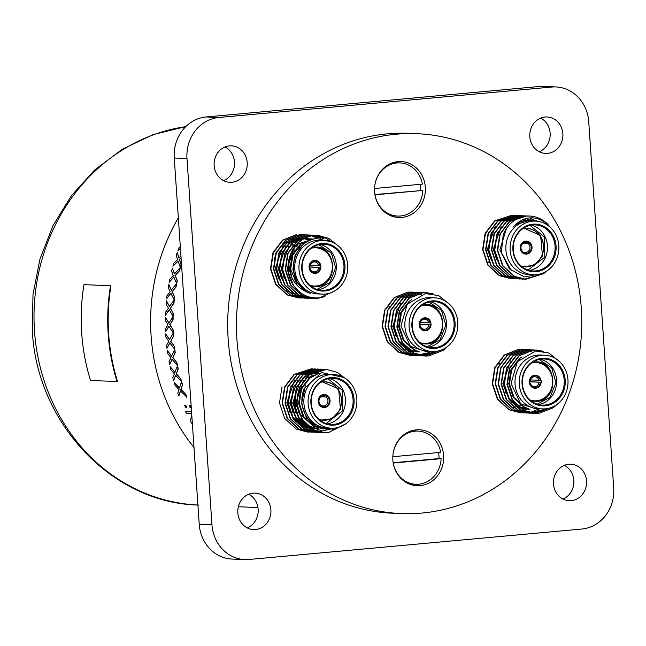 <?xml version="1.0" encoding="UTF-8"?>
<svg xmlns="http://www.w3.org/2000/svg" width="646" height="646" viewBox="0 0 646 646"><rect width="100%" height="100%" fill="white"/><g stroke="black" fill="none" stroke-linecap="round" stroke-linejoin="round"><path stroke-width="0.97" d="M545.095 117.007A18.25 16.57 -87.6 0 1 547.097 116.958A18.25 16.57 -87.6 0 1 562.908 134.78A18.25 16.57 -87.6 0 1 547.574 153.377A18.25 16.57 -87.6 0 1 545.571 153.425A18.25 16.57 -87.6 0 1 529.76 135.603A18.25 16.57 -87.6 0 1 545.095 117.007M540.678 118.089A18.25 16.57 -87.6 0 1 550.166 135.353A18.25 16.57 -87.6 0 1 539.265 151.762M229.435 145.883A18.25 16.57 -87.6 0 1 231.446 145.834A18.25 16.57 -87.6 0 1 247.248 163.664A18.25 16.57 -87.6 0 1 231.914 182.253A18.25 16.57 -87.6 0 1 229.911 182.301A18.25 16.57 -87.6 0 1 214.101 164.48A18.25 16.57 -87.6 0 1 229.435 145.883M225.018 146.965A18.25 16.57 -87.6 0 1 234.506 164.229A18.25 16.57 -87.6 0 1 223.605 180.638M253.111 493.156A18.25 16.57 -87.6 0 1 255.113 493.108A18.25 16.57 -87.6 0 1 270.924 510.929A18.25 16.57 -87.6 0 1 255.59 529.526A18.25 16.57 -87.6 0 1 253.587 529.575A18.25 16.57 -87.6 0 1 237.776 511.753A18.25 16.57 -87.6 0 1 253.111 493.156M248.694 494.238A18.25 16.57 -87.6 0 1 258.182 511.503A18.25 16.57 -87.6 0 1 247.281 527.911M568.771 464.28A18.25 16.57 -87.6 0 1 570.773 464.232A18.25 16.57 -87.6 0 1 586.584 482.053A18.25 16.57 -87.6 0 1 571.25 500.65A18.25 16.57 -87.6 0 1 569.247 500.698A18.25 16.57 -87.6 0 1 553.436 482.877A18.25 16.57 -87.6 0 1 568.771 464.28M564.354 465.362A18.25 16.57 -87.6 0 1 573.842 482.627A18.25 16.57 -87.6 0 1 562.941 499.035M422.008 513.053A190.102 172.627 -87.6 0 1 401.109 513.57A190.102 172.627 -87.6 0 1 236.452 327.893A190.102 172.627 -87.6 0 1 396.184 134.215A190.102 172.627 -87.6 0 1 417.074 133.698A190.102 172.627 -87.6 0 1 581.739 319.374A190.102 172.627 -87.6 0 1 422.008 513.053M401.109 513.57L392.364 513.207A190.102 172.627 -87.6 0 1 227.699 327.53A190.102 172.627 -87.6 0 1 387.43 133.843A190.102 172.627 -87.6 0 1 408.32 133.326L417.074 133.698M398.049 161.613A28.012 25.436 -87.6 0 1 401.126 161.54A28.012 25.436 -87.6 0 1 425.383 188.898A28.012 25.436 -87.6 0 1 401.852 217.436A28.012 25.436 -87.6 0 1 398.776 217.508A28.012 25.436 -87.6 0 1 374.519 190.15A28.012 25.436 -87.6 0 1 398.049 161.613M525.973 407.973A28.012 25.436 -87.6 0 1 524.899 408.28M524.544 408.377A28.012 25.436 -87.6 0 1 523.486 408.603M523.147 408.668A28.012 25.436 -87.6 0 1 521.451 408.91M416.331 429.84A28.012 25.436 -87.6 0 1 419.415 429.76A28.012 25.436 -87.6 0 1 443.673 457.118A28.012 25.436 -87.6 0 1 420.142 485.655A28.012 25.436 -87.6 0 1 417.058 485.727A28.012 25.436 -87.6 0 1 392.8 458.369A28.012 25.436 -87.6 0 1 416.331 429.84M415.83 350.576A28.012 25.436 -87.6 0 1 414.756 350.883M414.401 350.972A28.012 25.436 -87.6 0 1 413.351 351.206M413.004 351.271A28.012 25.436 -87.6 0 1 411.308 351.513M538.99 86.516L551.716 87.049A38.017 34.529 -87.6 0 1 555.891 86.944L543.165 86.411A38.017 34.529 92.4 0 0 538.99 86.516L206.114 116.966A38.017 34.529 92.4 0 0 174.258 158.004L199.226 524.213A38.017 34.529 92.4 0 0 232.067 559.056L244.794 559.589A38.017 34.529 -87.6 0 1 211.953 524.754L199.226 524.213M174.258 158.004L186.985 158.536L211.953 524.754M186.985 158.536A38.017 34.529 -87.6 0 1 218.841 117.499L206.114 116.966M551.716 87.049L218.841 117.499M555.891 86.944A38.017 34.529 -87.6 0 1 588.732 121.787L613.7 487.996A38.017 34.529 -87.6 0 1 581.844 529.034L248.968 559.484A38.017 34.529 -87.6 0 1 244.794 559.589M274.284 259.611A28.012 25.436 -87.6 0 1 286.792 241.749M422.662 304.791L423.978 304.613C447 301.391 449.842 343.018 426.667 344.019L421.03 343.551M428.403 355.93L424.858 356.011L413.521 352.999L401.982 342.396L396.822 326.949L399.341 310.807L408.813 298.274L422.621 292.727L426.045 292.638L432.416 293.728M447.032 346.886L443.075 350.407L428.774 355.938L425.23 356.027L413.892 353.015L402.353 342.412L397.185 326.965L399.712 310.815L409.176 298.29L422.993 292.743L426.417 292.654L433.151 293.857M410.315 355.397L398.792 352.377L387.253 341.774L382.085 326.335L384.612 310.185L394.076 297.661L407.892 292.105L412.786 292.121M414.748 355.252L413.448 355.373M413.27 355.381L411.97 355.429M411.785 355.429L399.155 352.393L387.624 341.791L382.456 326.343L384.976 310.201L394.448 297.669L408.264 292.121L412.972 292.121M413.262 355.518L401.739 352.506L390.2 341.895L385.032 326.456L387.56 310.306L397.024 297.782L410.84 292.226L415.733 292.242M414.732 355.55L402.103 352.522L390.564 341.912L385.404 326.472L387.923 310.322L397.395 297.798L411.211 292.242L415.919 292.242M416.21 355.647L404.679 352.627L393.148 342.025L387.98 326.577L390.499 310.435L399.971 297.903L413.787 292.355L418.681 292.372M420.643 355.494L419.343 355.615M419.157 355.631L417.865 355.671M417.679 355.68L405.05 352.643L393.511 342.041L388.351 326.593L390.87 310.443L400.342 297.919L414.159 292.372L418.866 292.363M422.508 355.68L422.104 355.712M421.919 355.728L419.335 355.776L407.997 352.764L396.458 342.162L391.29 326.715L393.818 310.573L403.29 298.04L417.098 292.493L421.814 292.493M420.441 355.785L407.626 352.748L396.095 342.146L390.927 326.706L393.446 310.556L402.918 298.032L416.735 292.476L421.628 292.493M433.563 352.474L422.29 355.744M422.104 355.752L420.812 355.801M439.094 350.754L425.456 355.801L422.282 355.898L410.945 352.894L399.406 342.283L394.238 326.844L396.765 310.694L406.229 298.169L420.045 292.614L424.761 292.614M423.388 355.906L410.573 352.877L399.034 342.267L393.874 326.828L396.394 310.678L405.866 298.153L419.682 292.598L423.283 292.517M439.74 350.568L425.827 355.817L423.76 355.922M413.157 292.137L414.441 292.299M414.627 292.331L415.903 292.565M416.089 292.606L417.364 292.921M417.55 292.977L418.826 293.373M419.004 293.437L421.402 294.406M411.801 355.122L411.09 355.195M416.105 292.258L417.389 292.42M417.574 292.452L418.85 292.695M419.036 292.727L420.312 293.05M425.431 353.128L419.181 355.082M418.996 355.114L417.696 355.316M417.51 355.332L416.622 355.429M419.052 292.388L420.336 292.549M420.514 292.573L421.798 292.816M425.771 353.152L419.367 355.13M419.181 355.163L417.881 355.348M417.696 355.373L416.985 355.445M428.484 353.2L420.643 355.437M420.457 355.462L419.561 355.558M421.991 292.509L423.283 292.67M428.928 353.184L420.829 355.478M424.939 292.63L429.138 293.413M432.36 351.505L428.12 351.327A26.866 24.395 -87.6 0 1 404.848 325.083A26.866 24.395 -87.6 0 1 427.418 297.709A26.866 24.395 -87.6 0 1 430.373 297.636L434.613 297.814A26.866 24.395 -87.6 0 1 457.885 324.058A26.866 24.395 -87.6 0 1 435.315 351.432A26.866 24.395 -87.6 0 1 432.36 351.505A26.866 24.395 -87.6 0 1 409.088 325.261A26.866 24.395 -87.6 0 1 431.665 297.887A26.866 24.395 -87.6 0 1 434.613 297.814M437.479 351.125L430.43 353.055L410.452 346.345L400.932 326.044L407.222 304.29L425.439 293.583L438.755 295.634L449.616 304.355M431.867 300.923A23.829 21.633 -87.6 0 1 455.067 322.685A23.829 21.633 -87.6 0 1 435.105 348.404A23.829 21.633 -87.6 0 1 411.906 326.634A23.829 21.633 -87.6 0 1 431.867 300.923M434.734 347.629A23.062 20.947 92.4 0 0 454.114 324.13A23.062 20.947 92.4 0 0 434.136 301.601A23.062 20.947 92.4 0 0 431.601 301.666A23.062 20.947 92.4 0 0 412.221 325.164A23.062 20.947 92.4 0 0 432.198 347.693A23.062 20.947 92.4 0 0 434.734 347.629M421.45 305.639A19.138 17.377 -87.6 0 1 423.808 305.243A19.138 17.377 -87.6 0 1 425.916 305.187A19.138 17.377 -87.6 0 1 442.486 323.88A19.138 17.377 -87.6 0 1 426.408 343.373A19.138 17.377 -87.6 0 1 424.309 343.43A19.138 17.377 -87.6 0 1 419.9 342.606M424.664 317.808A6.525 5.927 -87.6 0 1 425.383 317.784A6.525 5.927 -87.6 0 1 431.035 324.163A6.525 5.927 -87.6 0 1 425.553 330.809A6.525 5.927 -87.6 0 1 424.834 330.833A6.525 5.927 -87.6 0 1 419.181 324.454A6.525 5.927 -87.6 0 1 424.664 317.808M409.37 351.545L410.476 351.561M411.357 351.545L411.954 351.513M412.326 351.489L413.432 351.367M413.803 351.319L414.926 351.133M415.297 351.053L416.412 350.794M412.318 351.666L414.902 351.634M415.273 351.61L416.379 351.489M416.751 351.44L417.954 351.238M415.265 351.795L416.371 351.812M416.735 351.812L418.996 351.658M396.975 309.377L393.454 326.351L395.901 335.977M398.057 339.974L407.569 348.921M408.458 349.389L419.763 351.933M409.524 301.617L401.449 312.599L399.349 326.593L403.92 340.184L414.102 349.51L416.718 350.665M402.329 350.043A26.866 24.395 92.4 0 0 403.209 349.946M404.041 349.817A26.866 24.395 92.4 0 0 405.413 349.543M405.858 349.438A26.866 24.395 92.4 0 0 407.142 349.066M407.82 348.84A26.866 24.395 92.4 0 0 408.813 348.46M409.217 348.291A26.866 24.395 92.4 0 0 410.436 347.726M410.84 347.516A26.866 24.395 92.4 0 0 411.421 347.201M437.132 298.064A27.875 25.307 92.4 0 0 436.704 297.911M408.635 351.513L410.105 351.529M410.476 351.521L410.945 351.497M411.954 351.424L413.069 351.287M413.44 351.23L414.554 351.02M414.934 350.94L416.048 350.665M411.946 351.65L414.53 351.577M414.902 351.545L416.016 351.408M416.387 351.351L417.502 351.149M414.522 351.763L416 351.779M416.371 351.763L418.753 351.561M400.633 303.386L392.72 326.319L399.204 342.525M400.851 344.358L408.547 349.752M409.314 350.084L418.204 351.917M411.817 299.502L409.104 301.335L400.803 312.357L398.614 326.561L403.185 340.151L413.367 349.486L418.22 351.351M388.819 306.898A21.294 19.332 -87.6 0 1 389.611 306.22M427.095 346.773L440.023 339.893L445.788 325.196L441.557 310.403L428.976 302.086M419.787 323.719A6.355 5.774 -87.6 0 1 419.763 324.332L430.64 324.793A6.355 5.774 -87.6 0 1 425.318 330.631A6.355 5.774 -87.6 0 1 424.616 330.647A6.355 5.774 -87.6 0 1 420.764 328.79M421.16 319.479A6.355 5.774 -87.6 0 1 424.454 317.969A6.355 5.774 -87.6 0 1 425.149 317.945A6.355 5.774 -87.6 0 1 430.494 322.766L430.131 322.798A5.959 5.41 -87.6 0 0 424.479 318.365A5.959 5.41 -87.6 0 0 419.496 323.775L420.013 323.67A4.942 4.49 92.4 0 1 424.123 319.358A4.942 4.49 92.4 0 1 424.664 319.342A4.942 4.49 92.4 0 1 428.774 322.871L430.131 322.798M420.28 322.515L428.774 322.871M430.64 324.793L419.181 324.478M428.912 324.89A4.942 4.49 -87.6 0 1 424.793 329.202A4.942 4.49 -87.6 0 1 424.252 329.218A4.942 4.49 -87.6 0 1 420.15 325.689L419.335 325.826M419.302 325.657L420.15 325.689M430.268 324.825A5.959 5.41 -87.6 0 1 425.286 330.235A5.959 5.41 -87.6 0 1 419.634 325.794M419.181 324.389L419.763 324.332M532.805 362.188L534.121 362.018C557.135 358.788 559.977 400.415 536.802 401.416L531.173 400.948M538.546 413.327L535.001 413.408L523.664 410.396L512.125 399.793L506.957 384.346L509.484 368.204L518.956 355.671L532.764 350.124L536.188 350.035L542.559 351.125M557.175 404.283L553.218 407.804L538.909 413.343L535.372 413.424L524.027 410.412L512.496 399.809L507.328 384.362L509.847 368.22L519.319 355.688L533.136 350.14L536.56 350.051L543.294 351.254M520.458 412.794L508.927 409.774L497.396 399.171L492.228 383.732L494.747 367.582L504.219 355.058L518.035 349.502L522.929 349.518M524.891 412.649L523.591 412.77M523.405 412.778L522.113 412.826M521.928 412.826L509.298 409.79L497.759 399.188L492.599 383.748L495.119 367.598L504.591 355.074L518.407 349.518L523.115 349.518M523.405 412.915L511.874 409.903L500.343 399.293L495.175 383.853L497.695 367.703L507.167 355.179L520.983 349.623L525.876 349.639M524.875 412.947L512.246 409.919L500.707 399.309L495.539 383.869L498.066 367.719L507.538 355.195L521.346 349.639L526.062 349.639M526.345 413.044L514.822 410.024L503.282 399.422L498.123 383.974L500.642 367.832L510.114 355.3L523.93 349.752L528.824 349.769M530.786 412.899L529.486 413.012M529.3 413.028L528.008 413.077M527.822 413.077L515.193 410.04L503.654 399.438L498.486 383.99L501.013 367.849L510.485 355.316L524.294 349.769L529.009 349.761M532.651 413.077L532.247 413.109M532.062 413.125L529.478 413.174L518.14 410.162L506.601 399.559L501.433 384.112L503.961 367.97L513.425 355.445L527.241 349.89L531.957 349.89M530.584 413.182L517.769 410.145L506.23 399.543L501.07 384.104L503.589 367.954L513.061 355.429L526.878 349.874L531.771 349.89M543.698 409.871L532.433 413.141M532.247 413.149L530.955 413.198M549.237 408.151L535.599 413.198L532.425 413.303L521.088 410.291L509.549 399.68L504.381 384.241L506.9 368.091L516.372 355.566L530.188 350.011L534.896 350.011M533.531 413.303L520.716 410.275L509.177 399.664L504.009 384.225L506.537 368.075L516.009 355.55L529.817 349.995L533.426 349.914M549.883 407.965L535.97 413.214L533.903 413.319M523.3 349.534L524.584 349.696M524.762 349.728L526.046 349.962M526.232 350.003L527.507 350.326M527.693 350.374L528.969 350.77M529.147 350.835L531.545 351.804M521.944 412.528L521.233 412.6M526.248 349.656L527.532 349.817M527.709 349.849L528.993 350.092M529.179 350.132L530.455 350.447M535.574 410.525L529.324 412.479M529.139 412.511L527.839 412.713M527.653 412.737L526.756 412.826M529.187 349.785L530.471 349.946M530.657 349.97L531.941 350.213M535.914 410.549L529.51 412.528M529.324 412.56L528.024 412.746M527.839 412.77L527.128 412.842M538.619 410.598L530.786 412.834M530.6 412.859L529.704 412.955M532.134 349.906L533.418 350.067M539.071 410.581L530.964 412.875M535.082 350.027L539.281 350.81M542.503 408.902L538.255 408.724A26.866 24.395 -87.6 0 1 514.983 382.48A26.866 24.395 -87.6 0 1 537.561 355.106A26.866 24.395 -87.6 0 1 540.516 355.034L544.756 355.211A26.866 24.395 -87.6 0 1 568.028 381.455A26.866 24.395 -87.6 0 1 545.458 408.829A26.866 24.395 -87.6 0 1 542.503 408.902A26.866 24.395 -87.6 0 1 519.231 382.658A26.866 24.395 -87.6 0 1 541.808 355.284A26.866 24.395 -87.6 0 1 544.756 355.211M547.622 408.522L540.565 410.452L520.587 403.742L511.067 383.441L517.365 361.695L535.582 350.98L548.898 353.031L559.759 361.752M542.01 358.32A23.829 21.633 -87.6 0 1 565.21 380.082A23.829 21.633 -87.6 0 1 545.248 405.801A23.829 21.633 -87.6 0 1 522.049 384.031A23.829 21.633 -87.6 0 1 542.01 358.32M544.877 405.026A23.062 20.947 92.4 0 0 564.257 381.528A23.062 20.947 92.4 0 0 544.279 358.998A23.062 20.947 92.4 0 0 541.744 359.063A23.062 20.947 92.4 0 0 522.364 382.561A23.062 20.947 92.4 0 0 542.341 405.09A23.062 20.947 92.4 0 0 544.877 405.026M531.593 363.036A19.138 17.377 -87.6 0 1 533.951 362.64A19.138 17.377 -87.6 0 1 536.051 362.584A19.138 17.377 -87.6 0 1 552.629 381.277A19.138 17.377 -87.6 0 1 536.551 400.77A19.138 17.377 -87.6 0 1 534.444 400.827A19.138 17.377 -87.6 0 1 530.035 400.003M534.807 375.205A6.525 5.927 -87.6 0 1 535.526 375.181A6.525 5.927 -87.6 0 1 541.178 381.56A6.525 5.927 -87.6 0 1 535.695 388.206A6.525 5.927 -87.6 0 1 534.977 388.23A6.525 5.927 -87.6 0 1 529.324 381.851A6.525 5.927 -87.6 0 1 534.807 375.205M519.513 408.942L520.619 408.966M521.5 408.942L522.097 408.91M522.469 408.886L523.575 408.765M523.946 408.716L525.061 408.53M525.432 408.45L526.555 408.191M522.461 409.063L525.045 409.031M525.408 409.007L526.522 408.894M526.894 408.837L528.097 408.635M525.4 409.193L526.506 409.209M526.878 409.209L529.139 409.055M507.11 366.775L503.597 383.748L506.044 393.374M508.192 397.371L517.704 406.326M518.601 406.786L529.906 409.33M519.667 359.014L511.592 369.996L509.492 383.99L514.063 397.581L524.245 406.907L526.861 408.062M512.472 407.44A26.866 24.395 92.4 0 0 513.352 407.343M514.184 407.222A26.866 24.395 92.4 0 0 515.556 406.94M515.992 406.835A26.866 24.395 92.4 0 0 517.284 406.463M517.955 406.237A26.866 24.395 92.4 0 0 518.948 405.858M519.36 405.688A26.866 24.395 92.4 0 0 520.579 405.123M520.983 404.913A26.866 24.395 92.4 0 0 521.564 404.598M547.275 355.462A27.875 25.307 92.4 0 0 546.847 355.308M518.77 408.91L520.248 408.926M520.619 408.918L521.08 408.894M522.097 408.821L523.212 408.684M523.583 408.627L524.697 408.417M525.069 408.337L526.191 408.062M522.089 409.047L524.673 408.975M525.045 408.942L526.159 408.805M526.53 408.748L527.645 408.547M524.665 409.16L526.143 409.176M526.514 409.168L528.896 408.958M510.776 360.783L502.863 383.716L509.347 399.922M510.994 401.755L518.69 407.15M519.449 407.481L528.347 409.314M521.96 356.899L519.247 358.732L510.946 369.754L508.757 383.966L513.328 397.548L523.51 406.883L528.363 408.748M498.962 364.296A21.294 19.332 -87.6 0 1 499.754 363.617M537.238 404.17L550.166 397.29L555.931 382.594L551.692 367.8L539.119 359.483M529.93 381.116A6.355 5.774 -87.6 0 1 529.906 381.729L540.775 382.19A6.355 5.774 -87.6 0 1 535.461 388.028A6.355 5.774 -87.6 0 1 534.759 388.044A6.355 5.774 -87.6 0 1 530.907 386.187M531.295 376.876A6.355 5.774 -87.6 0 1 534.597 375.366A6.355 5.774 -87.6 0 1 535.292 375.342A6.355 5.774 -87.6 0 1 540.637 380.163L540.274 380.203A5.959 5.41 -87.6 0 0 534.622 375.762A5.959 5.41 -87.6 0 0 529.639 381.172L530.148 381.067A4.942 4.49 92.4 0 1 534.266 376.755A4.942 4.49 92.4 0 1 534.807 376.739A4.942 4.49 92.4 0 1 538.917 380.268L540.274 380.203M530.423 379.913L538.917 380.268M540.775 382.19L529.324 381.883M539.055 382.287A4.942 4.49 -87.6 0 1 534.936 386.607A4.942 4.49 -87.6 0 1 534.395 386.615A4.942 4.49 -87.6 0 1 530.285 383.086L529.47 383.223M529.437 383.054L530.285 383.086M540.411 382.222A5.959 5.41 -87.6 0 1 535.429 387.632A5.959 5.41 -87.6 0 1 529.777 383.191M529.324 381.786L529.906 381.729M326.109 423.485L342.784 410.646L342.469 390.386L327.982 378.798M321.668 381.495L338.617 388.932L340.499 409.459L332.133 418.761L320.036 420.263M345.667 423.865L328.273 432.691A31.686 28.771 -87.6 0 1 324.906 432.763L313.504 429.752L301.965 419.149L296.805 403.702L299.324 387.56L308.796 375.027L326.214 369.399M324.906 432.763A31.686 28.771 -87.6 0 1 307.173 425.02C297.031 414.167 294.536 401.683 299.696 387.576L309.159 375.043L326.4 369.407L337.365 372.403L344.601 377.942M310.298 432.15L298.775 429.138L287.236 418.527L282.068 403.088L284.595 386.938L294.059 374.414L311.485 368.777M311.776 432.182L299.138 429.146L287.607 418.543L282.439 403.104L284.959 386.954L294.431 374.43L311.671 368.785L312.955 368.874M313.245 432.279L301.722 429.259L290.183 418.656L285.015 403.209L287.543 387.059L297.007 374.535L314.247 368.898L315.716 368.995M314.715 432.311L302.086 429.275L290.555 418.665L285.387 403.225L287.906 387.075L297.378 374.551L314.618 368.906L315.902 368.995M316.193 432.4L304.662 429.38L293.131 418.778L287.963 403.33L290.482 387.188L299.954 374.656L317.38 369.027M317.662 432.432L305.033 429.396L293.494 418.794L288.334 403.346L290.853 387.204L300.325 374.672L317.557 369.036L318.849 369.124M319.14 432.521L307.609 429.509L296.078 418.899L290.91 403.459L293.429 387.309L302.901 374.785L320.141 369.141L321.611 369.246M320.61 432.554L307.981 429.517L296.441 418.915L291.273 403.475L293.801 387.325L303.273 374.801L320.505 369.157L321.797 369.246M323.371 432.658L310.556 429.63L299.017 419.028L293.857 403.58L296.377 387.43L305.849 374.906L323.266 369.278M323.557 432.683L310.928 429.647L299.389 419.036L294.221 403.597L296.748 387.447L306.22 374.922L323.452 369.278L324.744 369.367M307.351 432.029L296.199 429.025L284.66 418.422L279.492 402.975L282.011 386.833M308.828 432.061L307.536 432.037M335.637 427.983L332.424 429.8M322.088 432.505L320.796 432.554M331.366 428.217L327.118 428.04A26.866 24.395 -87.6 0 1 306.261 389.74A26.866 24.395 -87.6 0 1 329.371 374.349L333.619 374.527A26.866 24.395 -87.6 0 1 354.476 412.834A26.866 24.395 -87.6 0 1 331.366 428.217A26.866 24.395 -87.6 0 1 310.5 389.918A26.866 24.395 -87.6 0 1 333.619 374.527M305.388 385.888L301.545 403.443L306.115 417.033L316.298 426.36L326.658 429.025A27.875 25.307 92.4 0 1 308.748 419.666C301.585 410.476 300.002 400.229 303.991 388.924L321.482 372.548L343.842 377.49M351.989 411.534A23.829 21.633 -87.6 0 1 323.105 422.92A23.829 21.633 -87.6 0 1 312.995 391.21A23.829 21.633 -87.6 0 1 341.879 379.824A23.829 21.633 -87.6 0 1 351.989 411.534M313.294 391.524A23.062 20.947 92.4 0 0 331.204 424.406A23.062 20.947 92.4 0 0 351.044 411.195A23.062 20.947 92.4 0 0 333.142 378.314A23.062 20.947 92.4 0 0 313.294 391.524M296.078 394.892A19.267 17.49 92.4 0 0 296.175 406.81M299.171 412.794A19.267 17.49 92.4 0 0 307.464 418.947M320.448 382.351A19.138 17.377 -87.6 0 1 324.914 381.899A19.138 17.377 -87.6 0 1 339.772 409.184A19.138 17.377 -87.6 0 1 323.307 420.142A19.138 17.377 -87.6 0 1 318.898 419.319M329.452 403.807A6.525 5.927 -87.6 0 1 323.84 407.545A6.525 5.927 -87.6 0 1 318.769 398.235A6.525 5.927 -87.6 0 1 324.381 394.496A6.525 5.927 -87.6 0 1 329.452 403.807M313.593 376.392L313.035 376.012M312.672 375.778L311.235 374.922M301.957 427.563L305.162 428.088M305.558 428.12L306.406 428.177M291.063 385.888L287.551 402.854L289.989 412.479M292.145 416.476L301.658 425.431M302.546 425.9L307.31 427.684M307.851 427.813L311.057 428.338M294.011 386.009L290.49 402.975L292.937 412.6M295.093 416.605L304.605 425.553M305.493 426.021L310.258 427.805M312.317 428.241L315.248 428.548M319.059 372.912L309.991 374.43M309.103 374.793L303.935 377.878L299.356 382.472M296.958 386.13L293.437 403.104L295.884 412.729M298.04 416.727L307.553 425.682M309.45 426.618L318.195 428.669M319.94 373.041L306.874 377.999L302.296 382.594M299.905 386.26L296.385 403.225L298.832 412.851M317.21 374.204L309.822 378.12L301.52 389.142L299.332 403.346L303.903 416.936L314.085 426.271L324.082 428.92M326.658 429.025A27.875 25.307 92.4 0 0 333.893 428.177M337.374 427.652L321.902 430.979L307.173 425.02M303.862 427.999L305.211 428.12M294.729 379.896L286.808 402.821L293.292 419.028M294.947 420.869L302.635 426.255M303.402 426.586L307.625 427.894M308.118 427.999L311.106 428.371M297.677 380.018L289.755 402.951L296.239 419.157M318.325 372.879L310.823 373.848M310.072 374.099L302.336 378.54M300.616 380.139L292.703 403.072L299.187 419.278M300.834 421.111L308.53 426.505M310.645 427.353L317.452 428.637M320.109 372.984L305.283 378.669M303.563 380.268L295.65 403.193L302.134 419.399M318.397 373.654L309.087 378.088L300.786 389.11L298.597 403.322L303.168 416.904L313.35 426.239L323.347 428.887M320.158 396.192A6.355 5.774 -87.6 0 1 324.155 394.658A6.355 5.774 -87.6 0 1 325.527 394.908L324.534 396.184L322.79 396.111M325.003 395.675L327.191 395.772A6.355 5.774 -87.6 0 1 329.089 403.726A6.355 5.774 -87.6 0 1 323.622 407.36A6.355 5.774 -87.6 0 1 322.241 407.117L321.918 407.101M327.191 395.772L326.198 397.048L321.07 396.838M327.029 396.135A5.959 5.41 -87.6 0 1 328.757 403.548A5.959 5.41 -87.6 0 1 322.402 406.754L322.241 407.117M320.739 405.728L322.386 405.801A4.942 4.49 92.4 0 0 323.25 405.93A4.942 4.49 92.4 0 0 327.506 403.104A4.942 4.49 92.4 0 0 326.198 397.048M320.529 406.253L320.723 404.937A4.942 4.49 -87.6 0 1 319.415 398.889A4.942 4.49 -87.6 0 1 323.67 396.055A4.942 4.49 -87.6 0 1 324.534 396.184M320.586 406.253A6.355 5.774 -87.6 0 1 319.77 405.502M320.747 405.89A5.959 5.41 -87.6 0 1 319.011 398.469A5.959 5.41 -87.6 0 1 325.366 395.271M322.386 405.801L322.402 406.754M316.952 289.376L329.88 282.496L335.645 267.791L331.414 253.006L318.841 244.689M312.519 247.394L313.835 247.216C336.857 243.994 339.699 285.621 316.524 286.622L310.887 286.154M334.458 291.08L319.504 297.838C308.635 298.678 299.889 294.382 293.252 284.959C280.219 266.289 293.026 236.266 313.956 235.386L317.566 235.305M293.252 284.959A31.686 28.771 -87.6 0 1 288.883 260.952C292.315 245.973 300.794 237.462 314.327 235.402L317.751 235.314L328.717 238.309L336.639 244.616M324.922 296.619L317.154 298.484L313.617 298.565L302.271 295.553L290.74 284.951L285.572 269.503L288.092 253.361L297.564 240.829L311.38 235.281L316.088 235.281M301.65 298.064L290.119 295.044L278.587 284.442L273.42 268.994L275.939 252.844L285.411 240.32L299.227 234.773L302.837 234.692M303.119 298.097L290.49 295.06L278.951 284.458L273.783 269.011L276.31 252.861L285.782 240.336L299.591 234.781L304.306 234.781M304.492 234.805L305.776 234.966M305.954 234.991L307.238 235.233M303.135 297.79L301.835 297.911M304.589 298.186L293.066 295.165L281.527 284.563L276.367 269.116L278.886 252.974L288.358 240.449L302.175 234.894L307.068 234.91M307.254 234.926L308.538 235.104M308.715 235.128L309.999 235.378M310.185 235.419L311.461 235.75M311.638 235.798L317.533 238.342M309.733 297.128L307.569 297.62M307.383 297.653L306.083 297.854M305.897 297.879L305.001 297.967M306.067 298.218L293.437 295.182L281.898 284.579L276.73 269.132L279.258 252.99L288.73 240.457L302.538 234.91L307.254 234.91M307.431 234.926L308.715 235.087M308.901 235.12L310.185 235.354M306.083 297.911L305.372 297.984M307.536 298.307L296.013 295.295L284.474 284.684L279.314 269.245L281.834 253.095L291.306 240.57L305.122 235.015L308.723 234.934M309.014 298.339L296.385 295.311L284.846 284.7L279.678 269.261L282.205 253.111L291.669 240.587L305.485 235.031L310.193 235.031M310.379 235.047L311.663 235.209M311.848 235.241L313.132 235.483M313.31 235.515L320.569 238.317M309.022 298.04L307.73 298.153M310.484 298.436L298.961 295.416L287.422 284.813L282.254 269.366L284.781 253.216L294.253 240.692L308.061 235.144L312.963 235.16M313.14 235.176L314.424 235.346M314.61 235.378L323.63 238.705M311.961 298.468L299.332 295.432L287.793 284.829L282.625 269.382L285.144 253.232L294.616 240.708L308.433 235.152L313.14 235.152M313.326 235.176L314.61 235.338M314.796 235.362L324.155 238.818M316.79 298.468L313.245 298.549L301.908 295.537L290.369 284.934L285.201 269.487L287.728 253.345L297.2 240.821L311.009 235.265L314.618 235.184M316.274 235.297L325.77 238.188L329.904 240.885M316.734 298.016L314.206 298.355M298.702 297.935L287.171 294.923L275.64 284.313L270.472 268.873L272.992 252.723L282.464 240.199L296.28 234.643M301.65 297.919L300.358 297.967M300.172 297.967L287.543 294.939L276.004 284.329L270.844 268.889L273.363 252.739L282.835 240.215L296.651 234.66M307.544 298.169L306.252 298.218M322.217 294.108L317.977 293.93A26.866 24.395 -87.6 0 1 294.705 267.686A26.866 24.395 -87.6 0 1 317.283 240.312A26.866 24.395 -87.6 0 1 320.23 240.239L324.478 240.417A26.866 24.395 -87.6 0 1 347.75 266.661A26.866 24.395 -87.6 0 1 325.172 294.035A26.866 24.395 -87.6 0 1 322.217 294.108A26.866 24.395 -87.6 0 1 298.945 267.864A26.866 24.395 -87.6 0 1 321.522 240.49A26.866 24.395 -87.6 0 1 324.478 240.417M305.542 242.621L303.378 244.123L295.077 255.146L292.888 269.35L297.467 282.94L307.641 292.275L310.807 293.623A27.875 25.307 92.4 0 1 294.729 258.255C298.363 246.877 305.582 240.272 316.387 238.447L331.915 242.032M324.962 291.007A23.829 21.633 -87.6 0 1 301.771 269.237A23.829 21.633 -87.6 0 1 321.732 243.518A23.829 21.633 -87.6 0 1 344.924 265.288A23.829 21.633 -87.6 0 1 324.962 291.007M321.466 244.269A23.062 20.947 92.4 0 0 302.078 267.767A23.062 20.947 92.4 0 0 322.063 290.296A23.062 20.947 92.4 0 0 324.599 290.232A23.062 20.947 92.4 0 0 343.979 266.733A23.062 20.947 92.4 0 0 323.993 244.204A23.062 20.947 92.4 0 0 321.466 244.269M299.623 247.717A19.267 17.49 92.4 0 0 296.312 249.001M295.02 249.736A19.267 17.49 92.4 0 0 291.314 252.852M311.307 248.242A19.138 17.377 -87.6 0 1 313.665 247.838A19.138 17.377 -87.6 0 1 315.773 247.789A19.138 17.377 -87.6 0 1 332.351 266.483A19.138 17.377 -87.6 0 1 316.265 285.976A19.138 17.377 -87.6 0 1 314.166 286.033A19.138 17.377 -87.6 0 1 309.757 285.209M315.41 273.411A6.525 5.927 -87.6 0 1 314.691 273.428A6.525 5.927 -87.6 0 1 309.038 267.056A6.525 5.927 -87.6 0 1 314.521 260.411A6.525 5.927 -87.6 0 1 315.24 260.386A6.525 5.927 -87.6 0 1 320.892 266.766A6.525 5.927 -87.6 0 1 315.41 273.411M285.58 290.183L287.115 291.096M288.003 291.564L292.767 293.341M293.308 293.478L296.514 294.003M296.91 294.035L297.758 294.083M309.628 240.328L308.885 240.013M308.522 239.876L307.431 239.496M307.068 239.383L305.97 239.085M305.606 238.996L304.508 238.77M303.628 238.632L303.039 238.56M300.826 238.431L297.709 238.624M297.184 238.697L292.501 239.965M291.612 240.328L286.444 243.413L281.866 248.007M279.468 251.674L275.947 268.639L278.394 278.264M310.912 239.795L310.379 239.618M310.007 239.505L308.917 239.206M308.554 239.117L307.456 238.891M307.084 238.834L305.986 238.681M300.899 238.608L304.516 238.576L300.656 238.745M300.132 238.826L295.448 240.094M294.56 240.457L289.384 243.534L284.805 248.129M282.415 251.795L278.894 268.768L281.341 278.394M312.099 239.391L308.933 238.81M308.562 238.77L303.846 238.729M285.354 251.916L281.842 268.889L284.288 278.515M312.979 239.077L311.881 238.931M311.509 238.899L309.668 238.794M313.625 238.955L298.226 243.905L293.647 248.5M291.249 252.166L287.736 269.14L290.175 278.765M312.672 239.214L301.173 244.035L292.872 255.057L290.684 269.261L297.523 285.895M310.807 293.623C295.925 288.536 288.617 277.643 288.883 260.952M309.297 240.474L308.513 240.134M308.15 239.981L307.06 239.585M306.689 239.464L305.598 239.141M305.235 239.052L304.137 238.81M303.515 238.697L302.667 238.576M283.126 245.682L275.212 268.607L281.696 284.813M310.605 239.916L309.999 239.706M309.636 239.585L308.546 239.27M308.182 239.173L307.084 238.931M306.713 238.867L305.615 238.697M300.422 238.657L296.28 239.513M295.529 239.763L287.793 244.204M286.073 245.803L278.16 268.736L284.644 284.943M311.122 239.295L308.562 238.818M308.199 238.778L306.721 238.665M303.37 238.778L299.227 239.642M298.476 239.884L290.74 244.325M289.02 245.924L281.107 268.857L287.591 285.064M312.607 239.109L311.509 238.947M311.138 238.899L310.04 238.81M313.56 238.972L312.987 238.931M313.35 238.947L296.627 244.576M294.915 246.174L286.994 269.107L293.534 285.379M313.213 239.06L300.438 244.002L292.137 255.025L289.941 269.229L292.024 278.006M298.557 248.04A21.294 19.332 92.4 0 0 297.612 247.394M297.12 247.087A21.294 19.332 92.4 0 0 295.602 246.255M295.044 246.005A21.294 19.332 92.4 0 0 293.421 245.375M292.695 245.149A21.294 19.332 92.4 0 0 291.015 244.761M291.782 244.624A21.294 19.332 -87.6 0 1 293.058 244.729M293.987 244.858A21.294 19.332 -87.6 0 1 295.682 245.23M296.425 245.448A21.294 19.332 -87.6 0 1 298.081 246.078M298.613 246.312A21.294 19.332 -87.6 0 1 300.148 247.127M311.017 262.082A6.355 5.774 -87.6 0 1 314.311 260.564A6.355 5.774 -87.6 0 1 315.014 260.548A6.355 5.774 -87.6 0 1 320.359 265.369L310.137 265.118M309.644 266.322A6.355 5.774 -87.6 0 1 309.62 266.935L320.497 267.387A6.355 5.774 -87.6 0 1 315.175 273.234A6.355 5.774 -87.6 0 1 314.473 273.25A6.355 5.774 -87.6 0 1 310.621 271.393M320.497 267.387L309.038 267.081M320.125 267.428A5.959 5.41 -87.6 0 1 315.151 272.838A5.959 5.41 -87.6 0 1 309.499 268.397L309.192 268.429M309.159 268.26L310.007 268.292A4.942 4.49 92.4 0 0 314.109 271.821A4.942 4.49 92.4 0 0 314.659 271.805A4.942 4.49 92.4 0 0 318.769 267.492M309.063 266.402L309.87 266.273A4.942 4.49 -87.6 0 1 313.98 261.961A4.942 4.49 -87.6 0 1 314.529 261.945A4.942 4.49 -87.6 0 1 318.631 265.474M309.038 266.992L309.62 266.935M309.361 266.378A5.959 5.41 -87.6 0 1 314.336 260.968A5.959 5.41 -87.6 0 1 319.988 265.401M310.007 268.292L309.499 268.397M528.105 270.06L544.78 257.221L544.465 236.961L529.978 225.373M523.664 228.07L540.613 235.507L542.503 256.034L534.129 265.336L522.033 266.838M545.369 271.893L543.213 273.662L525.368 279.274L514.03 276.262L502.491 265.659L497.323 250.22L499.851 234.07L509.314 221.546L526.555 215.901L528.024 216.006M546.435 271.263L543.585 273.678L525.739 279.29L514.394 276.278L502.863 265.676L497.695 250.228L500.214 234.086L509.686 221.562L526.926 215.917L528.21 216.006M510.825 278.668L499.293 275.648L487.762 265.038L482.594 249.598L485.114 233.448L494.586 220.924L511.826 215.28L513.481 215.384M512.294 278.692L499.665 275.664L488.126 265.054L482.966 249.614L485.485 233.464L494.957 220.94L512.189 215.296M513.772 278.789L502.241 275.769L490.71 265.167L485.542 249.719L488.061 233.577L497.533 221.045L514.773 215.409L516.243 215.514M515.242 278.822L502.612 275.785L491.073 265.183L485.905 249.736L488.433 233.594L497.905 221.061L515.137 215.425L516.429 215.506M516.711 278.91L505.188 275.89L493.649 265.288L488.489 249.849L491.008 233.699L500.48 221.174L517.721 215.53L519.19 215.635M518.189 278.943L505.56 275.907L494.02 265.304L488.852 249.857L491.38 233.715L500.852 221.19L518.084 215.546L519.376 215.635M519.659 279.032L508.136 276.02L496.596 265.409L491.436 249.97L493.956 233.82L503.428 221.295L520.66 215.651L522.138 215.756M521.136 279.064L508.507 276.036L496.968 265.425L491.8 249.986L494.327 233.836L503.791 221.312L521.031 215.667L523.599 215.95M522.606 279.161L511.083 276.141L499.544 265.538L494.376 250.091L496.903 233.949L506.375 221.416L523.607 215.78L525.077 215.885M538.223 275.172L524.269 279.193M524.084 279.193L511.446 276.157L499.915 265.554L494.747 250.107L497.267 233.965L506.739 221.433L523.979 215.796L525.263 215.877M513.667 215.401L514.951 215.562M515.128 215.594L516.412 215.837M516.598 215.877L517.874 216.192M518.06 216.24L519.336 216.636M519.513 216.701L520.967 217.258M524.374 218.978L525.626 219.769M516.614 215.53L517.898 215.691M518.076 215.716L519.36 215.958M519.545 215.998L520.821 216.313M521.007 216.37L522.436 216.822M526.167 218.453L528.573 219.898M523.785 215.982L525.141 216.249M529.954 217.831L534.331 220.286M533.362 274.792L529.114 274.615A26.866 24.395 -87.6 0 1 508.257 236.315A26.866 24.395 -87.6 0 1 531.375 220.924L535.615 221.102A26.866 24.395 -87.6 0 1 556.472 259.401A26.866 24.395 -87.6 0 1 533.362 274.792A26.866 24.395 -87.6 0 1 512.504 236.493A26.866 24.395 -87.6 0 1 535.615 221.102M541.009 273.775L524.415 276.94L509.355 268.873L501.353 252.756L503.226 234.506C507.909 223.823 515.565 217.694 526.191 216.103L529.534 216.03M514.991 237.785A23.829 21.633 -87.6 0 1 543.875 226.399A23.829 21.633 -87.6 0 1 553.985 258.109A23.829 21.633 -87.6 0 1 525.101 269.495A23.829 21.633 -87.6 0 1 514.991 237.785M553.041 257.77A23.062 20.947 92.4 0 0 535.138 224.889A23.062 20.947 92.4 0 0 515.29 238.099A23.062 20.947 92.4 0 0 533.2 270.981A23.062 20.947 92.4 0 0 553.041 257.77M522.452 228.926A19.138 17.377 -87.6 0 1 526.91 228.474A19.138 17.377 -87.6 0 1 541.768 255.759A19.138 17.377 -87.6 0 1 525.303 266.717A19.138 17.377 -87.6 0 1 520.894 265.894M520.765 244.81A6.525 5.927 -87.6 0 1 526.385 241.071A6.525 5.927 -87.6 0 1 531.448 250.382A6.525 5.927 -87.6 0 1 525.836 254.12A6.525 5.927 -87.6 0 1 520.765 244.81M544.99 222.03L549.423 226.568M491.59 232.399L488.069 249.364L490.516 258.989M525.077 220.359L522.517 219.745M497.477 232.641L493.964 249.614L496.411 259.24M506.521 228.304L499.859 249.865L511.43 270.844M526.191 216.103A31.686 28.771 -87.6 0 1 529.558 216.03A31.686 28.771 -87.6 0 1 547.283 223.774L550.513 227.545M538.134 221.352A27.875 25.307 92.4 0 0 530.996 219.906A27.875 25.307 92.4 0 0 512.924 227.15C523.599 215.974 535.058 214.852 547.283 223.774M495.248 226.407L487.334 249.34L493.819 265.538M524.705 220.439L522.275 219.81M501.143 226.657L493.229 249.582L499.705 265.789M530.81 219.898L515.5 224.848L512.924 227.15M489.272 262.696A21.294 19.332 -87.6 0 1 488.489 261.896M526.999 242.25L529.187 242.347A6.355 5.774 -87.6 0 1 531.085 250.293A6.355 5.774 -87.6 0 1 525.618 253.935A6.355 5.774 -87.6 0 1 524.237 253.692L523.914 253.676M522.525 252.828L522.582 252.828A6.355 5.774 -87.6 0 1 521.766 252.077M522.582 252.828L522.727 251.512A4.942 4.49 92.4 0 1 521.411 245.464A4.942 4.49 92.4 0 1 525.666 242.63A4.942 4.49 92.4 0 1 526.538 242.759L527.524 241.483A6.355 5.774 -87.6 0 0 526.151 241.233A6.355 5.774 -87.6 0 0 522.154 242.767M522.743 252.465A5.959 5.41 -87.6 0 1 521.007 245.044A5.959 5.41 -87.6 0 1 527.37 241.846M524.786 242.686L526.538 242.759M529.187 242.347L528.194 243.623L523.066 243.413M528.194 243.623A4.942 4.49 -87.6 0 1 529.502 249.679A4.942 4.49 -87.6 0 1 525.255 252.505A4.942 4.49 -87.6 0 1 524.382 252.376L524.237 253.692M522.735 252.303L524.382 252.376M529.026 242.71A5.959 5.41 -87.6 0 1 530.754 250.123A5.959 5.41 -87.6 0 1 524.399 253.329M180.428 248.54L177.933 250.608L180.412 248.258M178.191 261.049L172.91 266.281L177.973 260.968L180.395 267.549A190.877 173.33 92.4 0 1 181.227 264.594L179.588 259.619L181.082 258.101M172.91 266.281A191.127 173.556 92.4 0 1 173.742 263.358L177.529 259.603L176.237 255.436A191.127 173.556 92.4 0 1 177.238 252.538L179.12 258.142M173.984 276.981L169.131 282.359L173.758 276.916L176.697 283.626A190.877 173.33 92.4 0 1 177.287 280.598L175.26 275.511L179.564 270.706A190.877 173.33 92.4 0 1 180.331 267.767L180.113 267.694A191.127 173.556 92.4 0 0 179.338 270.642L179.564 270.706M169.131 282.359A191.127 173.556 92.4 0 1 169.736 279.371L173.217 275.519L171.594 271.247A191.127 173.556 92.4 0 1 172.369 268.268L174.678 273.993M171.045 293.236L166.636 298.727L170.819 293.203L174.275 299.978A190.877 173.33 92.4 0 1 174.622 296.918L172.207 291.75L176.116 286.848A190.877 173.33 92.4 0 1 176.649 283.852L176.431 283.804A191.127 173.556 92.4 0 0 175.89 286.8L176.116 286.848M166.636 298.727A191.127 173.556 92.4 0 1 166.999 295.698L170.164 291.782L168.218 287.43A191.127 173.556 92.4 0 1 168.751 284.385L171.505 290.207M169.397 309.7L165.433 315.256L169.171 309.692L173.144 316.5A190.877 173.33 92.4 0 1 173.257 313.415L170.439 308.199L173.944 303.249A190.877 173.33 92.4 0 1 174.25 300.212L174.016 300.18A191.127 173.556 92.4 0 0 173.717 303.224L173.944 303.249M165.433 315.256A191.127 173.556 92.4 0 1 165.562 312.204L168.404 308.255L166.119 303.862A191.127 173.556 92.4 0 1 166.418 300.786L169.615 306.64M169.05 326.254L165.537 331.826L168.824 326.262L173.322 333.045A190.877 173.33 92.4 0 1 173.185 329.969L169.971 324.752L173.071 319.778A190.877 173.33 92.4 0 1 173.136 316.726L172.91 316.726A191.127 173.556 92.4 0 0 172.845 319.778L173.071 319.778M165.537 331.826A191.127 173.556 92.4 0 1 165.424 328.782L167.952 324.825L165.328 320.424A191.127 173.556 92.4 0 1 165.376 317.331L169.034 323.186M170.011 342.768L166.943 348.315L169.785 342.792L174.8 349.51A190.877 173.33 92.4 0 1 174.42 346.45L170.802 341.274L173.508 336.324A190.877 173.33 92.4 0 1 173.33 333.279L173.104 333.296A191.127 173.556 92.4 0 0 173.281 336.34L173.508 336.324M166.943 348.315A191.127 173.556 92.4 0 1 166.587 345.295L168.8 341.371L165.836 336.986A191.127 173.556 92.4 0 1 165.642 333.901L169.745 339.715M172.264 359.111L169.648 364.602L172.038 359.16L177.569 365.749A190.877 173.33 92.4 0 1 176.956 362.745L172.942 357.634L175.244 352.748A190.877 173.33 92.4 0 1 174.824 349.736L174.598 349.769A191.127 173.556 92.4 0 0 175.018 352.789L175.244 352.748M169.648 364.602A191.127 173.556 92.4 0 1 169.05 361.623L170.948 357.755L167.653 353.419A191.127 173.556 92.4 0 1 167.209 350.366L171.763 356.099M175.801 375.173L173.621 380.551L175.575 375.237L181.607 381.657A190.877 173.33 92.4 0 1 180.759 378.726L176.358 373.727L178.264 368.931A190.877 173.33 92.4 0 1 177.61 365.975L177.392 366.032A191.127 173.556 92.4 0 0 178.046 368.995L178.264 368.931M173.621 380.551A191.127 173.556 92.4 0 1 172.797 377.644L174.38 373.864L170.754 369.609A191.127 173.556 92.4 0 1 170.076 366.613L175.058 372.217M180.581 390.814L178.837 396.055L180.371 390.911L186.888 397.112A190.877 173.33 92.4 0 1 185.806 394.27L181.025 389.417L182.552 384.758A190.877 173.33 92.4 0 1 181.671 381.875L181.453 381.956A191.127 173.556 92.4 0 0 182.334 384.846L182.552 384.758M178.837 396.055A191.127 173.556 92.4 0 1 177.787 393.236L179.063 389.57L175.114 385.436A191.127 173.556 92.4 0 1 174.21 382.513L179.62 387.955M189.213 405.623L190.174 405.664A191.127 173.556 92.4 0 0 191.095 407.723L190.134 407.683A191.127 173.556 92.4 0 1 189.213 405.623L190.384 405.551A190.877 173.33 92.4 0 0 191.273 407.537M184.893 405.325L185.854 405.365A190.877 173.33 92.4 0 0 186.783 407.416L185.612 407.489A191.127 173.556 92.4 0 1 184.691 405.438L184.893 405.325M191.692 413.723L186.492 413.505A191.127 173.556 92.4 0 1 185.402 411.284L191.531 411.413M178.336 217.839A190.877 173.33 92.4 0 0 193.994 447.492M191.781 414.998L190.392 420.934A191.127 173.556 92.4 0 0 191.66 423.203L192.338 423.227M185.402 411.284L191.547 411.542M184.691 405.438L185.854 405.365M185.652 405.478A191.127 173.556 92.4 0 0 186.573 407.529M174.21 382.513L179.402 388.044L181.453 381.956M182.334 384.846L181.025 389.417M180.807 389.506L185.806 394.27M185.596 394.367A191.127 173.556 92.4 0 0 186.67 397.209M170.076 366.613L174.84 372.29L177.392 366.032M178.046 368.995L176.358 373.727M176.132 373.792L180.759 378.726M180.541 378.798A191.127 173.556 92.4 0 0 181.389 381.738M167.209 350.366L171.537 356.148L174.598 349.769M175.018 352.789L172.942 357.634M172.716 357.682L176.956 362.745M176.729 362.802A191.127 173.556 92.4 0 0 177.343 365.814M165.642 333.901L169.518 339.739L173.104 333.296M173.281 336.34L170.802 341.274M170.576 341.298L174.42 346.45M174.194 346.482A191.127 173.556 92.4 0 0 174.565 349.543M165.376 317.331L168.8 323.194L172.91 316.726M172.845 319.778L169.971 324.752M169.736 324.752L173.185 329.969M172.958 329.977A191.127 173.556 92.4 0 0 173.088 333.061M166.418 300.786L169.389 306.624L174.016 300.18M173.717 303.224L170.439 308.199M170.213 308.182L173.257 313.415M173.023 313.399A191.127 173.556 92.4 0 0 172.91 316.492M168.751 284.385L171.279 290.167L176.431 283.804M175.89 286.8L172.207 291.75M171.981 291.709L174.622 296.918M174.396 296.885A191.127 173.556 92.4 0 0 174.04 299.954M172.369 268.268L174.46 273.936L180.113 267.694M179.338 270.642L175.26 275.511M175.042 275.454L177.287 280.598M177.061 280.55A191.127 173.556 92.4 0 0 176.471 283.578M177.238 252.538L178.902 258.061L180.945 256.018M181.066 257.819L179.588 259.619M179.37 259.539L181.227 264.594M181.001 264.513A191.127 173.556 92.4 0 0 180.177 267.476M180.299 246.562L178.99 247.781A191.127 173.556 92.4 0 0 177.933 250.608M117.071 381.681A191.394 173.798 -87.6 0 1 108.205 334.135A191.394 173.798 -87.6 0 1 110.49 285.758L83.972 284.644A191.394 173.798 -87.6 0 0 81.687 333.021A191.394 173.798 -87.6 0 0 90.561 380.567L117.507 381.455A190.877 173.33 92.4 0 1 108.673 334.095A190.877 173.33 92.4 0 1 110.951 285.879L110.49 285.758M374.89 194.543L422.823 190.441A26.615 24.168 -87.6 0 1 400.488 215.99A26.615 24.168 -87.6 0 1 397.565 216.063L394.908 215.95A26.615 24.168 -87.6 0 1 388.924 214.86M391.08 163.357A26.615 24.168 -87.6 0 1 394.221 162.84A26.615 24.168 -87.6 0 1 397.145 162.768L399.793 162.881A26.615 24.168 -87.6 0 1 422.395 184.126L374.535 188.503M397.565 216.063A26.615 24.168 -87.6 0 1 374.963 194.817L374.93 194.817M374.817 185.418A26.615 24.168 -87.6 0 1 396.87 162.954A26.615 24.168 -87.6 0 1 399.793 162.881M420.707 190.352A26.615 24.168 92.4 0 0 420.32 184.312M422.823 190.441L374.963 194.817M409.37 431.576A26.615 24.168 -87.6 0 1 412.503 431.06A26.615 24.168 -87.6 0 1 415.426 430.987L418.083 431.1A26.615 24.168 -87.6 0 1 440.685 452.345L392.825 456.722M393.107 453.637A26.615 24.168 -87.6 0 1 415.152 431.173A26.615 24.168 -87.6 0 1 418.083 431.1M393.172 462.762L438.989 458.571A26.615 24.168 92.4 0 0 438.61 452.539M438.989 458.571L441.113 458.66A26.615 24.168 -87.6 0 1 418.769 484.209A26.615 24.168 -87.6 0 1 415.846 484.282A26.615 24.168 -87.6 0 1 393.244 463.037L393.22 463.037M415.846 484.282L413.198 484.169A26.615 24.168 -87.6 0 1 407.206 483.079M441.113 458.66L393.244 463.037M425.916 305.057L421.701 305.453A19.267 17.49 -87.6 0 1 423.8 305.114A19.267 17.49 -87.6 0 1 425.916 305.057A19.267 17.49 -87.6 0 1 442.607 323.88A19.267 17.49 -87.6 0 1 426.417 343.502A19.267 17.49 -87.6 0 1 424.301 343.551A19.267 17.49 -87.6 0 1 420.134 342.816L424.301 343.551M428.403 347.144A23.062 20.947 92.4 0 0 446.459 325.204A23.062 20.947 92.4 0 0 430.301 301.827M536.059 362.463L531.844 362.85A19.267 17.49 -87.6 0 1 533.943 362.511A19.267 17.49 -87.6 0 1 536.059 362.463A19.267 17.49 -87.6 0 1 552.742 381.277A19.267 17.49 -87.6 0 1 536.56 400.9A19.267 17.49 -87.6 0 1 534.444 400.956A19.267 17.49 -87.6 0 1 530.277 400.213L534.444 400.956M538.538 404.541A23.062 20.947 92.4 0 0 556.602 382.602A23.062 20.947 92.4 0 0 540.444 359.224M327.401 423.857A23.062 20.947 92.4 0 0 343.414 410.872A23.062 20.947 92.4 0 0 329.307 378.54M324.922 381.77L320.707 382.166A19.267 17.49 -87.6 0 1 324.922 381.77A19.267 17.49 -87.6 0 1 339.877 409.233A19.267 17.49 -87.6 0 1 323.299 420.271A19.267 17.49 -87.6 0 1 319.14 419.529L323.299 420.271M318.26 289.747A23.062 20.947 92.4 0 0 336.316 267.807A23.062 20.947 92.4 0 0 320.166 244.43M315.773 247.66L311.558 248.056A19.267 17.49 -87.6 0 1 313.657 247.717A19.267 17.49 -87.6 0 1 315.781 247.66A19.267 17.49 -87.6 0 1 332.464 266.475A19.267 17.49 -87.6 0 1 316.274 286.105A19.267 17.49 -87.6 0 1 314.158 286.154A19.267 17.49 -87.6 0 1 309.999 285.419L314.158 286.154M529.397 270.432A23.062 20.947 92.4 0 0 545.41 257.447A23.062 20.947 92.4 0 0 531.303 225.115M526.918 228.345L522.703 228.741A19.267 17.49 -87.6 0 1 526.918 228.345A19.267 17.49 -87.6 0 1 541.873 255.808A19.267 17.49 -87.6 0 1 525.303 266.838A19.267 17.49 -87.6 0 1 521.136 266.104L525.303 266.838M185.749 126.648A190.102 172.627 92.4 0 0 34.488 330.881A190.102 172.627 92.4 0 0 197.918 505.035M422.306 343.341L424.309 343.43M423.913 305.106L425.916 305.187M423.493 330.599L424.616 330.647M424.026 317.905L425.149 317.945M532.449 400.738L534.444 400.827M534.056 362.503L536.051 362.584M533.636 387.996L534.759 388.044M534.169 375.302L535.292 375.342M322.919 381.818L324.914 381.899M321.312 420.053L323.307 420.142M323.032 394.617L324.155 394.658M322.499 407.311L323.622 407.36M313.778 247.709L315.773 247.789M312.171 285.944L314.166 286.033M313.891 260.5L315.014 260.548M313.35 273.201L314.473 273.25M523.308 266.628L525.303 266.717M524.915 228.393L526.91 228.474M524.495 253.886L525.618 253.935M525.028 241.192L526.151 241.233M198.685 505.067C112.073 503.323 36.701 423.009 32.3 330.526L32.994 294.495L39.923 259.191L52.867 225.874L71.367 195.738L94.809 169.866L122.377 149.226L153.086 134.602L185.83 126.568M238.35 506.73L257.956 507.554"/></g></svg>
